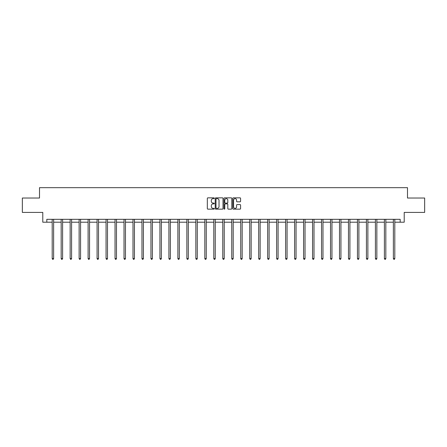 <?xml version="1.0" encoding="UTF-8"?>
<svg xmlns="http://www.w3.org/2000/svg" width="447" height="447" viewBox="0 0 447 447"><rect width="100%" height="100%" fill="white"/><g stroke="black" fill="none" stroke-linecap="round" stroke-linejoin="round"><path stroke-width="0.67" d="M214.292 198.239A0.397 0.397 0 0 0 213.895 197.848L207.894 197.848A0.564 0.564 0 0 0 207.33 198.412L207.33 208.581A0.564 0.564 0 0 0 207.894 209.146L213.895 209.146A0.397 0.397 0 0 0 214.292 208.749A0.397 0.397 0 0 0 213.895 208.352L213.118 208.352A1.81 1.81 0 0 1 211.314 206.548L211.314 205.698A1.81 1.81 0 0 1 213.118 203.888L213.895 203.888A0.397 0.397 0 0 0 214.292 203.497A0.397 0.397 0 0 0 213.895 203.1L213.118 203.1A1.81 1.81 0 0 1 211.314 201.29L211.314 200.446A1.81 1.81 0 0 1 213.118 198.636L213.895 198.636A0.397 0.397 0 0 0 214.292 198.239M240.011 201.826A0.564 0.564 0 0 0 240.575 201.262L240.575 198.412A0.564 0.564 0 0 0 240.011 197.848L233.345 197.848A0.564 0.564 0 0 0 232.781 198.412L232.781 208.581A0.564 0.564 0 0 0 233.345 209.146L240.011 209.146A0.564 0.564 0 0 0 240.575 208.581L240.575 205.134A0.564 0.564 0 0 0 240.011 204.57L237.156 204.57A0.564 0.564 0 0 0 236.592 205.134L236.592 206.844A1.509 1.509 0 0 1 235.083 208.352A1.509 1.509 0 0 1 233.569 206.844L233.569 200.15A1.509 1.509 0 0 1 235.083 198.636A1.509 1.509 0 0 1 236.592 200.15L236.592 201.262A0.564 0.564 0 0 0 237.156 201.826L240.011 201.826M46.812 222.198L46.812 219.321L400.188 219.321L400.188 222.198L404.217 222.198L404.217 212.414L424.65 212.414L424.65 198.027L407.496 198.027L407.496 187.667L39.504 187.667L39.504 198.027L22.35 198.027L22.35 212.414L42.783 212.414L42.783 222.198L52.193 222.198M223.008 198.412A0.564 0.564 0 0 0 222.438 197.848L215.772 197.848A0.564 0.564 0 0 0 215.208 198.412L215.208 208.581A0.564 0.564 0 0 0 215.772 209.146L222.438 209.146A0.564 0.564 0 0 0 223.008 208.581L223.008 198.412M224.562 197.848L231.228 197.848A0.564 0.564 0 0 1 231.792 198.412L231.792 208.581A0.564 0.564 0 0 1 231.228 209.146L228.372 209.146A0.564 0.564 0 0 1 227.808 208.581L227.808 204.452A0.564 0.564 0 0 0 227.244 203.888L225.349 203.888A0.564 0.564 0 0 0 224.785 204.452L224.785 208.749A0.397 0.397 0 0 1 224.388 209.146A0.397 0.397 0 0 1 223.992 208.749L223.992 198.412A0.564 0.564 0 0 1 224.562 197.848M53.629 222.198L61.172 222.198M62.608 222.198L70.151 222.198M71.587 222.198L79.125 222.198M80.566 222.198L88.104 222.198M89.545 222.198L97.083 222.198M98.524 222.198L106.062 222.198M107.498 222.198L115.041 222.198M116.477 222.198L124.02 222.198M125.456 222.198L132.999 222.198M134.435 222.198L141.973 222.198M143.414 222.198L150.952 222.198M152.393 222.198L159.931 222.198M161.373 222.198L168.91 222.198M170.352 222.198L177.889 222.198M179.325 222.198L186.868 222.198M188.304 222.198L195.847 222.198M197.283 222.198L204.827 222.198M206.263 222.198L213.8 222.198M215.242 222.198L222.779 222.198M224.221 222.198L231.758 222.198M233.2 222.198L240.737 222.198M242.173 222.198L249.717 222.198M251.153 222.198L258.696 222.198M260.132 222.198L267.675 222.198M269.111 222.198L276.648 222.198M278.09 222.198L285.627 222.198M287.069 222.198L294.607 222.198M296.048 222.198L303.586 222.198M305.027 222.198L312.565 222.198M314.001 222.198L321.544 222.198M322.98 222.198L330.523 222.198M331.959 222.198L339.502 222.198M340.938 222.198L348.476 222.198M349.917 222.198L357.455 222.198M358.896 222.198L366.434 222.198M367.875 222.198L375.413 222.198M376.849 222.198L384.392 222.198M385.828 222.198L393.371 222.198M394.807 222.198L400.188 222.198M216.398 198.636A0.397 0.397 0 0 0 216.002 199.032L216.002 207.956A0.397 0.397 0 0 0 216.398 208.352L217.214 208.352A1.81 1.81 0 0 0 219.024 206.548L219.024 200.446A1.81 1.81 0 0 0 217.214 198.636L216.398 198.636M227.808 200.178A1.509 1.509 0 0 0 226.294 198.664A1.509 1.509 0 0 0 224.785 200.178L224.785 202.536A0.564 0.564 0 0 0 225.349 203.1L227.244 203.1A0.564 0.564 0 0 0 227.808 202.536L227.808 200.178M53.707 219.321L53.674 219.404A0.576 0.576 0 0 0 53.629 219.622L53.629 258.584L52.193 258.584L52.193 219.622A0.576 0.576 0 0 0 52.148 219.404L52.115 219.321M53.629 258.584L53.199 259.333L52.623 259.333L52.193 258.584M62.686 219.321L62.653 219.404A0.576 0.576 0 0 0 62.608 219.622L62.608 258.584L61.172 258.584L61.172 219.622A0.576 0.576 0 0 0 61.127 219.404L61.094 219.321M62.608 258.584L62.178 259.333L61.602 259.333L61.172 258.584M71.665 219.321L71.626 219.404A0.576 0.576 0 0 0 71.587 219.622L71.587 258.584L70.151 258.584L70.151 219.622A0.576 0.576 0 0 0 70.106 219.404L70.073 219.321M71.587 258.584L71.157 259.333L70.581 259.333L70.151 258.584M80.639 219.321L80.605 219.404A0.576 0.576 0 0 0 80.566 219.622L80.566 258.584L79.125 258.584L79.125 219.622A0.576 0.576 0 0 0 79.085 219.404L79.052 219.321M80.566 258.584L80.136 259.333L79.56 259.333L79.125 258.584M89.618 219.321L89.584 219.404A0.576 0.576 0 0 0 89.545 219.622L89.545 258.584L88.104 258.584L88.104 219.622A0.576 0.576 0 0 0 88.065 219.404L88.031 219.321M89.545 258.584L89.109 259.333L88.534 259.333L88.104 258.584M98.597 219.321L98.564 219.404A0.576 0.576 0 0 0 98.524 219.622L98.524 258.584L97.083 258.584L97.083 219.622A0.576 0.576 0 0 0 97.044 219.404L97.01 219.321M98.524 258.584L98.089 259.333L97.513 259.333L97.083 258.584M107.576 219.321L107.543 219.404A0.576 0.576 0 0 0 107.498 219.622L107.498 258.584L106.062 258.584L106.062 219.622A0.576 0.576 0 0 0 106.023 219.404L105.984 219.321M107.498 258.584L107.068 259.333L106.492 259.333L106.062 258.584M116.555 219.321L116.522 219.404A0.576 0.576 0 0 0 116.477 219.622L116.477 258.584L115.041 258.584L115.041 219.622A0.576 0.576 0 0 0 114.996 219.404L114.963 219.321M116.477 258.584L116.047 259.333L115.471 259.333L115.041 258.584M125.534 219.321L125.501 219.404A0.576 0.576 0 0 0 125.456 219.622L125.456 258.584L124.02 258.584L124.02 219.622A0.576 0.576 0 0 0 123.975 219.404L123.942 219.321M125.456 258.584L125.026 259.333L124.45 259.333L124.02 258.584M134.513 219.321L134.48 219.404A0.576 0.576 0 0 0 134.435 219.622L134.435 258.584L132.999 258.584L132.999 219.622A0.576 0.576 0 0 0 132.955 219.404L132.921 219.321M134.435 258.584L134.005 259.333L133.429 259.333L132.999 258.584M143.487 219.321L143.453 219.404A0.576 0.576 0 0 0 143.414 219.622L143.414 258.584L141.973 258.584L141.973 219.622A0.576 0.576 0 0 0 141.934 219.404L141.9 219.321M143.414 258.584L142.984 259.333L142.409 259.333L141.973 258.584M152.466 219.321L152.433 219.404A0.576 0.576 0 0 0 152.393 219.622L152.393 258.584L150.952 258.584L150.952 219.622A0.576 0.576 0 0 0 150.913 219.404L150.879 219.321M152.393 258.584L151.963 259.333L151.388 259.333L150.952 258.584M161.445 219.321L161.412 219.404A0.576 0.576 0 0 0 161.373 219.622L161.373 258.584L159.931 258.584L159.931 219.622A0.576 0.576 0 0 0 159.892 219.404L159.858 219.321M161.373 258.584L160.937 259.333L160.361 259.333L159.931 258.584M170.424 219.321L170.391 219.404A0.576 0.576 0 0 0 170.352 219.622L170.352 258.584L168.91 258.584L168.91 219.622A0.576 0.576 0 0 0 168.871 219.404L168.837 219.321M170.352 258.584L169.916 259.333L169.34 259.333L168.91 258.584M179.403 219.321L179.37 219.404A0.576 0.576 0 0 0 179.325 219.622L179.325 258.584L177.889 258.584L177.889 219.622A0.576 0.576 0 0 0 177.845 219.404L177.811 219.321M179.325 258.584L178.895 259.333L178.319 259.333L177.889 258.584M188.383 219.321L188.349 219.404A0.576 0.576 0 0 0 188.304 219.622L188.304 258.584L186.868 258.584L186.868 219.622A0.576 0.576 0 0 0 186.824 219.404L186.79 219.321M188.304 258.584L187.874 259.333L187.299 259.333L186.868 258.584M197.362 219.321L197.328 219.404A0.576 0.576 0 0 0 197.283 219.622L197.283 258.584L195.847 258.584L195.847 219.622A0.576 0.576 0 0 0 195.803 219.404L195.769 219.321M197.283 258.584L196.853 259.333L196.278 259.333L195.847 258.584M206.341 219.321L206.302 219.404A0.576 0.576 0 0 0 206.263 219.622L206.263 258.584L204.827 258.584L204.827 219.622A0.576 0.576 0 0 0 204.782 219.404L204.748 219.321M206.263 258.584L205.832 259.333L205.257 259.333L204.827 258.584M215.314 219.321L215.281 219.404A0.576 0.576 0 0 0 215.242 219.622L215.242 258.584L213.8 258.584L213.8 219.622A0.576 0.576 0 0 0 213.761 219.404L213.727 219.321M215.242 258.584L214.811 259.333L214.236 259.333L213.8 258.584M224.293 219.321L224.26 219.404A0.576 0.576 0 0 0 224.221 219.622L224.221 258.584L222.779 258.584L222.779 219.622A0.576 0.576 0 0 0 222.74 219.404L222.707 219.321M224.221 258.584L223.791 259.333L223.209 259.333L222.779 258.584M233.273 219.321L233.239 219.404A0.576 0.576 0 0 0 233.2 219.622L233.2 258.584L231.758 258.584L231.758 219.622A0.576 0.576 0 0 0 231.719 219.404L231.686 219.321M233.2 258.584L232.764 259.333L232.189 259.333L231.758 258.584M242.252 219.321L242.218 219.404A0.576 0.576 0 0 0 242.173 219.622L242.173 258.584L240.737 258.584L240.737 219.622A0.576 0.576 0 0 0 240.698 219.404L240.659 219.321M242.173 258.584L241.743 259.333L241.168 259.333L240.737 258.584M251.231 219.321L251.197 219.404A0.576 0.576 0 0 0 251.153 219.622L251.153 258.584L249.717 258.584L249.717 219.622A0.576 0.576 0 0 0 249.672 219.404L249.638 219.321M251.153 258.584L250.722 259.333L250.147 259.333L249.717 258.584M260.21 219.321L260.176 219.404A0.576 0.576 0 0 0 260.132 219.622L260.132 258.584L258.696 258.584L258.696 219.622A0.576 0.576 0 0 0 258.651 219.404L258.617 219.321M260.132 258.584L259.701 259.333L259.126 259.333L258.696 258.584M269.189 219.321L269.155 219.404A0.576 0.576 0 0 0 269.111 219.622L269.111 258.584L267.675 258.584L267.675 219.622A0.576 0.576 0 0 0 267.63 219.404L267.597 219.321M269.111 258.584L268.681 259.333L268.105 259.333L267.675 258.584M278.163 219.321L278.129 219.404A0.576 0.576 0 0 0 278.09 219.622L278.09 258.584L276.648 258.584L276.648 219.622A0.576 0.576 0 0 0 276.609 219.404L276.576 219.321M278.09 258.584L277.66 259.333L277.084 259.333L276.648 258.584M287.142 219.321L287.108 219.404A0.576 0.576 0 0 0 287.069 219.622L287.069 258.584L285.627 258.584L285.627 219.622A0.576 0.576 0 0 0 285.588 219.404L285.555 219.321M287.069 258.584L286.639 259.333L286.063 259.333L285.627 258.584M296.121 219.321L296.087 219.404A0.576 0.576 0 0 0 296.048 219.622L296.048 258.584L294.607 258.584L294.607 219.622A0.576 0.576 0 0 0 294.567 219.404L294.534 219.321M296.048 258.584L295.612 259.333L295.037 259.333L294.607 258.584M305.1 219.321L305.066 219.404A0.576 0.576 0 0 0 305.027 219.622L305.027 258.584L303.586 258.584L303.586 219.622A0.576 0.576 0 0 0 303.547 219.404L303.513 219.321M305.027 258.584L304.591 259.333L304.016 259.333L303.586 258.584M314.079 219.321L314.045 219.404A0.576 0.576 0 0 0 314.001 219.622L314.001 258.584L312.565 258.584L312.565 219.622A0.576 0.576 0 0 0 312.52 219.404L312.487 219.321M314.001 258.584L313.57 259.333L312.995 259.333L312.565 258.584M323.058 219.321L323.025 219.404A0.576 0.576 0 0 0 322.98 219.622L322.98 258.584L321.544 258.584L321.544 219.622A0.576 0.576 0 0 0 321.499 219.404L321.466 219.321M322.98 258.584L322.55 259.333L321.974 259.333L321.544 258.584M332.037 219.321L332.004 219.404A0.576 0.576 0 0 0 331.959 219.622L331.959 258.584L330.523 258.584L330.523 219.622A0.576 0.576 0 0 0 330.478 219.404L330.445 219.321M331.959 258.584L331.529 259.333L330.953 259.333L330.523 258.584M341.016 219.321L340.977 219.404A0.576 0.576 0 0 0 340.938 219.622L340.938 258.584L339.502 258.584L339.502 219.622A0.576 0.576 0 0 0 339.457 219.404L339.424 219.321M340.938 258.584L340.508 259.333L339.932 259.333L339.502 258.584M349.99 219.321L349.956 219.404A0.576 0.576 0 0 0 349.917 219.622L349.917 258.584L348.476 258.584L348.476 219.622A0.576 0.576 0 0 0 348.436 219.404L348.403 219.321M349.917 258.584L349.487 259.333L348.911 259.333L348.476 258.584M358.969 219.321L358.935 219.404A0.576 0.576 0 0 0 358.896 219.622L358.896 258.584L357.455 258.584L357.455 219.622A0.576 0.576 0 0 0 357.416 219.404L357.382 219.321M358.896 258.584L358.466 259.333L357.891 259.333L357.455 258.584M367.948 219.321L367.915 219.404A0.576 0.576 0 0 0 367.875 219.622L367.875 258.584L366.434 258.584L366.434 219.622A0.576 0.576 0 0 0 366.395 219.404L366.361 219.321M367.875 258.584L367.44 259.333L366.864 259.333L366.434 258.584M376.927 219.321L376.894 219.404A0.576 0.576 0 0 0 376.849 219.622L376.849 258.584L375.413 258.584L375.413 219.622A0.576 0.576 0 0 0 375.374 219.404L375.335 219.321M376.849 258.584L376.419 259.333L375.843 259.333L375.413 258.584M385.906 219.321L385.873 219.404A0.576 0.576 0 0 0 385.828 219.622L385.828 258.584L384.392 258.584L384.392 219.622A0.576 0.576 0 0 0 384.347 219.404L384.314 219.321M385.828 258.584L385.398 259.333L384.822 259.333L384.392 258.584M394.885 219.321L394.852 219.404A0.576 0.576 0 0 0 394.807 219.622L394.807 258.584L393.371 258.584L393.371 219.622A0.576 0.576 0 0 0 393.326 219.404L393.293 219.321M394.807 258.584L394.377 259.333L393.801 259.333L393.371 258.584"/></g></svg>
